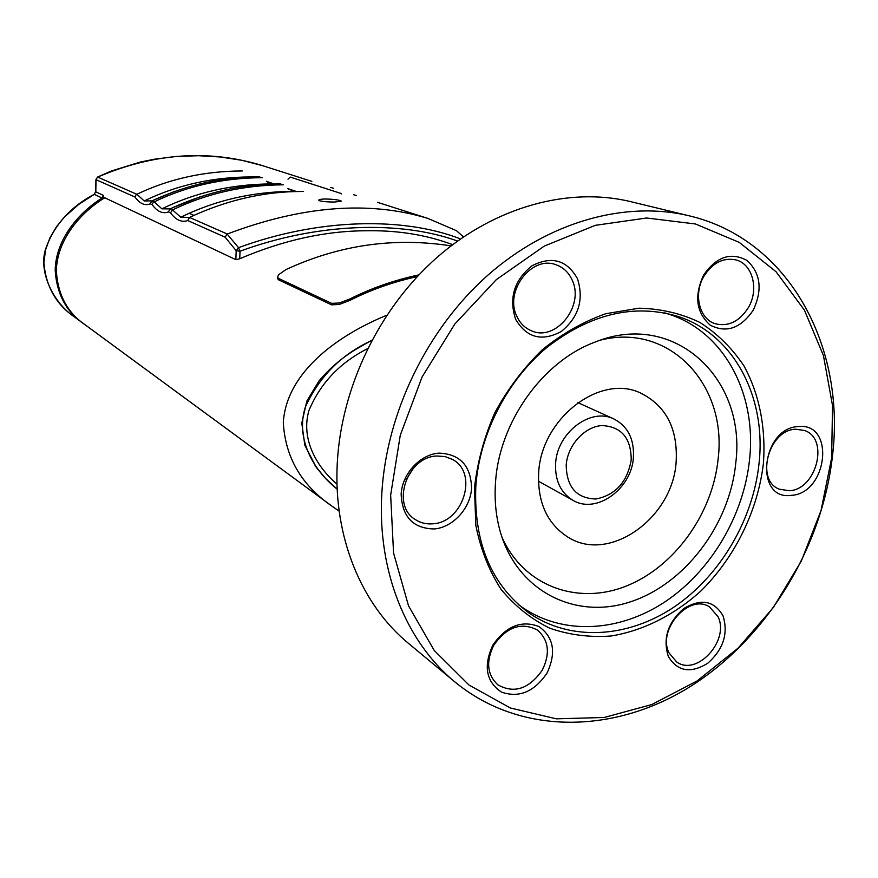 <?xml version="1.0" encoding="UTF-8"?>
<svg xmlns="http://www.w3.org/2000/svg" width="878" height="878" viewBox="0 0 878 878"><rect width="100%" height="100%" fill="white"/><g stroke="black" fill="none" stroke-linecap="round" stroke-linejoin="round"><path stroke-width="1.32" d="M339.182 511.183L332.213 506.31C301.604 485.446 285.295 457.515 283.298 422.516C286.601 370.736 340.28 334.233 386.748 315.257M452.73 244.611L443.467 241.472C419.805 233.844 394.145 230.277 366.477 230.771C325.332 230.87 283.089 240.199 239.738 258.758L235.853 259.668L104.767 197.791C81.259 211.905 56.872 239.376 56.357 270.94C57.838 294.964 67.595 313.029 85.638 325.167M417.269 276.581C393.311 281.86 370.933 289.751 350.135 300.287L339.281 304.468L331.544 304.842L278.359 279.731L277.481 278.227M538.653 473.033C537.468 502.435 547.235 523.804 567.956 537.138C609.2 563.687 672.932 518.086 676.148 461.839C677.937 428.585 665.996 405.614 640.325 392.916C599.784 373.49 540.969 418.839 538.653 473.033M495.477 483.163C494.347 500.23 495.927 516.385 500.24 531.629C517.076 590.894 574.761 619.967 629.625 602.088C684.61 584.572 729.717 524.945 735.742 463.156C746.838 378.758 674.348 309.978 595.394 341.97C542.681 361.067 498.858 422.516 495.477 483.163M501.909 537.029C523.398 585.769 576.813 605.425 625.454 586.372C674.194 567.495 712.859 513.74 718.182 458.415C727.193 385.168 670.002 322.764 600.892 340.016M518.207 604.393L522.355 607.4C563.336 635.562 619.835 632.05 665.513 601.496C711.191 570.733 743.842 515.353 749.582 459.315C756.77 394.244 724.559 332.29 669.387 314.357L664.668 312.886M633.422 457.35C634.311 439.055 627.803 426.247 613.876 418.949C590.806 407.129 556.981 432.667 555.609 463.518C554.907 480.573 560.713 492.854 573.038 500.361C596.327 514.497 631.765 488.87 633.422 457.35M631.216 459.874C627.364 481.912 615.632 494.951 596.019 499C576.583 498.484 566.65 487.169 566.2 465.066C567.594 445.223 584.561 426.587 602.012 425.556C621.394 426.598 631.128 438.045 631.216 459.874M318.999 380.964C329.371 368.573 341.63 358.048 355.766 349.389C341.893 357.818 329.634 368.343 318.999 380.964L306.85 401.07L301.791 423.119L304.842 445.267L316.365 467.491L325.299 478.181L337.207 489.2L325.255 478.137L315.037 465.603M340.466 200.634L341.421 201.194L334.606 202.028C327.966 202.039 322.972 201.622 319.614 200.766L318.714 200.173C318.857 199.471 321.15 199.087 325.595 198.999C332.136 199.119 337.086 199.668 340.466 200.634M85.023 324.706L84.398 324.256C66.41 312.162 56.675 294.13 55.204 270.172C55.643 239.321 79.218 212.136 102.078 198.044L103.494 195.443L103.461 197.166L104.767 197.791M77.165 318.944L74.674 317.123C56.06 304.446 45.799 286.272 43.9 262.621L45.557 249.879L49.936 237.784L56.466 226.733L64.544 216.921L78.669 204.431L94.297 194.345L102.078 198.044M341.498 193.895L340.84 193.401M187.727 220.532L189.56 217.404L180.769 217.228L172.538 209.93L170.497 212.86C175.973 220.104 181.713 222.672 187.727 220.532L225.108 237.192L236.182 250.702L240.012 251.218C318.615 222.343 401.619 220.696 457.57 241.044M460.533 238.948C404.231 216.822 319.34 217.953 238.531 247.662L227.161 234.075L225.108 237.192M135.552 195.41L134.982 197.023C139.843 203.718 144.925 205.979 150.215 203.817L151.96 200.886L144.19 200.941L136.902 194.268L135.552 195.41M152.794 203.037L152.201 204.706C157.36 211.664 162.759 214.067 168.389 211.916L170.178 208.887L161.914 208.832L154.177 201.863L152.794 203.037M377.595 202.357L427.751 218.359L456.494 230.705L463.441 236.939M463.485 236.906L456.582 230.76M350.135 300.287L350.212 298.816L339.358 302.987L331.621 303.349L278.414 278.337L277.536 277.141L278.633 274.759L285.822 269.645C339.073 244.951 394.156 237.027 451.062 245.884M455.188 682.173L408.753 643.596C361.637 604.997 333.366 537.523 337.251 463.639C341.092 387.11 379.472 307.893 437.409 257.089C495.532 206.451 569.032 186.794 630.514 201.6L689.175 215.823C625.52 200.48 548.827 221.475 487.806 275.22C426.971 329.14 386.298 413.033 381.809 493.688C377.266 571.567 406.404 642.224 455.188 682.173C520.786 735.951 615.204 733.964 691.195 685.992C767.262 637.647 822.049 547.894 832.465 456.044C845.997 346.272 788.784 239.101 689.175 215.823M831.631 458.009L821.029 510.546L801.296 561.097L773.277 607.598L738.08 648.14L697.055 680.977L651.827 704.529L604.229 717.48L556.356 718.83L510.48 708.019L468.995 685.049L434.27 650.521L408.522 605.831L393.563 553.074L390.655 495.082L400.291 435.181L422.088 376.98L454.804 324.059L496.377 279.588L544.195 246.125L595.284 225.339L646.658 217.996L695.464 223.978L739.276 242.405L776.097 271.785L804.467 310.23L823.443 355.59L832.531 405.603L831.631 458.009M759.075 463.134C753.192 519.842 720.158 575.902 673.986 607.082C627.803 638.054 570.722 641.686 529.335 613.217C491.658 585.516 473.802 543.405 475.788 486.884C479.333 434.544 506.825 380.712 547.071 347.315C590.696 313.644 634.41 303.371 678.222 316.497C733.975 334.573 766.428 397.273 759.075 463.134M474.449 488.036L475.854 525.439C480.584 549.222 488.958 570.491 500.976 589.215C514.793 606.018 531.036 619.001 549.716 628.187C569.339 634.981 589.807 637.582 611.143 635.99C643.168 630.722 674.183 615.061 700.71 591.168C734.842 557.552 757.648 511.183 763.377 463.738C766.055 428.234 759.437 394.255 743.94 365.874C732.076 348.149 717.414 333.673 699.942 322.445C681.152 313.446 660.838 308.694 638.986 308.2L605.721 313.731C583.409 321.611 562.282 333.607 542.363 349.707C523.661 367.882 507.868 388.767 494.994 412.386C484.206 436.992 477.358 462.212 474.449 488.036M789.267 490.747L779.236 489.156C755.025 480.211 768.821 429.638 795.742 429.221L804.544 430.494C829.578 438.704 816.474 489.748 789.267 490.747M791.243 495.357C827.614 493.623 835.527 422.428 798.508 426.543C761.27 427.696 753.95 500.778 791.243 495.357M748.352 307.607C739.463 321.513 728.455 326.901 715.34 323.762C699.349 319.186 693.148 294.185 703.882 276.329C712.453 262.906 723.077 257.419 735.742 259.866C752.655 263.784 759.272 289.499 748.352 307.607M753.258 310.121C762.719 289.762 760.644 273.223 747.046 260.492C730.946 251.756 716.448 256.639 703.563 275.154C694.004 296.029 696.232 312.711 710.247 325.178C726.446 333.388 740.78 328.372 753.258 310.121M515.682 290.014L517.208 285.877M572.171 280.104C584.77 305.818 555.84 342.047 531.453 330.797C524.956 328.109 520.105 323.324 516.89 316.431C504.115 291.529 531.541 255.235 555.796 264.695C563.248 267.263 568.703 272.399 572.171 280.104M577.483 278.721C566.979 260.053 551.845 255.717 532.068 265.727C514.124 280.203 508.647 298.092 515.66 319.373C526.646 337.789 541.825 341.849 561.185 331.555C578.646 317.331 584.079 299.716 577.483 278.721M406.009 480.036L413.297 468.369M436.937 456.011L445.102 456.582L452.51 459.457C478.642 472.858 463.277 522.509 432.755 523.804C426.247 524.353 420.375 522.904 415.173 519.458C390.633 504.938 407.107 456.626 436.937 456.011M439.055 453.125C420.134 454.332 402.168 473.714 401.147 494.204C402.19 517.021 413.253 528.6 434.358 528.951C453.103 527.294 470.367 508.34 471.574 488.278C470.948 465.768 460.105 454.047 439.055 453.125M493.765 645.242C506.749 626.881 521.269 621.8 537.325 629.998C548.772 640.018 550.418 653.419 542.275 670.199C528.929 689.065 514.069 693.916 497.716 684.741C487.158 674.633 485.841 661.474 493.765 645.242M492.788 645.209C483.229 666.128 486.127 681.767 501.503 692.116C519.074 698.175 534.252 691.831 547.016 673.086C556.498 652.672 553.766 637.143 538.829 626.497C521.334 619.934 505.991 626.168 492.788 645.209M669.08 652.98C656.942 629.702 689.197 593.188 709.523 606.907L718.028 616.707C729.881 640.457 696.902 676.751 676.642 661.957L669.08 652.98M668.345 656.492C677.564 671.538 690.723 673.755 707.833 663.175C723.362 649.325 728.444 633.565 723.066 615.917C714.242 600.64 701.116 598.192 683.688 608.586C667.763 622.678 662.649 638.646 668.345 656.492M350.212 298.816C371.504 288.105 394.387 280.126 418.861 274.891M193.84 215.329L189.055 213.255M250.636 176.862L251.295 177.027M267.406 182.02L273.464 184.084M288.917 189.341L295.634 191.623M296.577 191.591L287.841 188.627L296.61 191.591M274.386 184.051L266.396 181.34M266.374 181.329L274.408 184.051M269.107 182.262L273.991 184.062M288.291 188.935L296.149 191.602M235.853 259.668L236.182 250.702L238.531 247.662L240.012 251.218L239.738 258.758M427.751 218.359C368.99 200.524 302.175 205.737 227.281 234.02L189.516 217.426C226.919 199.91 264.827 191.272 303.272 191.481M280.905 183.963C243.919 183.7 207.46 191.788 171.528 208.229L170.178 208.887M172.538 209.93C206.517 193.467 243.48 185.093 283.429 184.808M259.855 176.884C223.275 176.555 187.31 184.556 151.96 200.886M154.177 201.863C187.233 185.949 223.253 177.894 262.237 177.685M136.858 194.29L97.677 177.082C153.913 152.992 208.81 149.161 262.346 165.591L264.915 166.414M136.902 194.268C169.092 178.871 204.212 171.1 242.262 170.958M154.133 201.885L151.751 200.974L175.106 191.174M355.766 349.389L371.877 340.214M371.745 340.466C341.333 354.471 319.197 376.684 305.324 407.107C295.129 439.417 314.061 470.926 337.207 489.167M337.02 484.162C316.278 466.569 300.627 438.528 309.001 410.333C320.47 383.148 339.984 362.592 367.542 348.676M74.674 317.134C51.989 301.812 38.248 270.172 45.788 248.562C54.129 225.119 70.251 207.043 94.155 194.334L95.801 191.634M103.494 195.443L95.801 191.832L96.031 179.672L134.982 197.023M96.042 179.485L97.546 177.06M287.984 179.2L290.212 177.071L340.884 193.412M150.215 203.817L152.201 204.706M168.389 211.916L170.497 212.86M331.621 303.349L331.544 304.842M278.359 279.731L278.414 278.337M172.494 209.952L170.134 208.909M180.769 217.228C215.176 200.316 252.612 191.678 293.076 191.338M94.078 194.466L95.691 191.744L95.921 179.573L97.447 177.202M144.19 200.941C176.763 185.126 212.311 177.126 250.834 176.928M161.914 208.832C195.388 192.491 231.858 184.182 271.324 183.919M665.59 313.084L669.387 314.357M577.911 402.629L613.876 418.949M277.525 277.141L277.47 278.524M353.472 194.664L356.325 195.574M330.743 187.409L333.431 188.265M262.676 165.701L311.822 181.373M201.205 196.376L171.528 208.229M97.535 177.049L111.429 170.98L140.03 162.123L154.111 159.258L176.39 156.449L198.538 155.713L220.367 156.986L241.702 160.257L262.346 165.591M75.684 317.847L84.387 324.245M538.423 481.221L573.038 500.361M518.909 605.019L522.355 607.4M85.627 325.156L332.202 506.299"/></g></svg>
